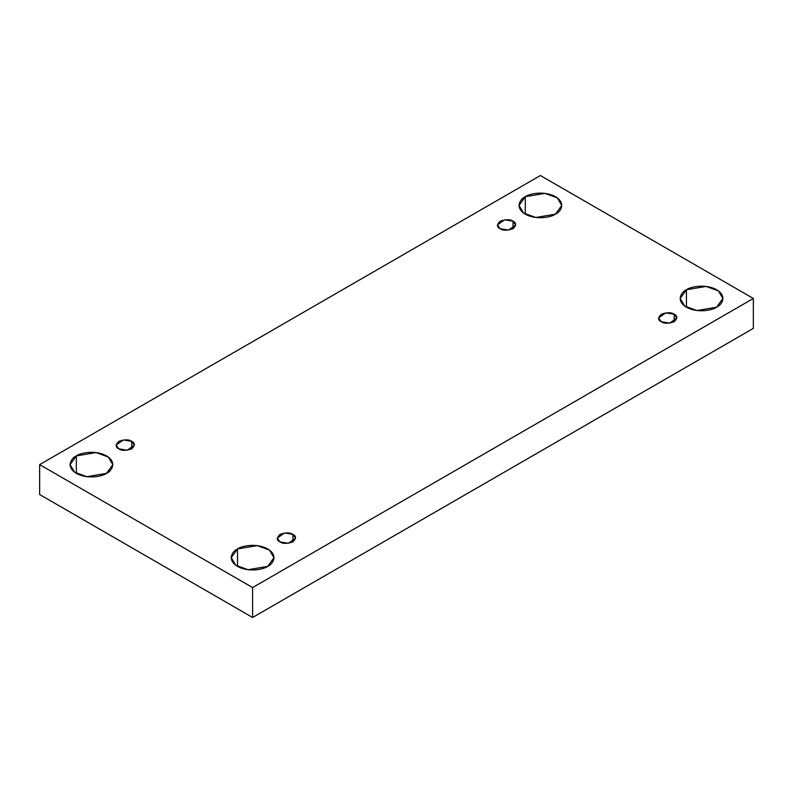 <?xml version="1.0" encoding="UTF-8"?>
<svg xmlns="http://www.w3.org/2000/svg" width="793" height="793" viewBox="0 0 793 793"><rect width="100%" height="100%" fill="white"/><g stroke="black" fill="none" stroke-linecap="round" stroke-linejoin="round"><path stroke-width="1.19" d="M525.283 196.704L519.028 205.427L523.568 213.03L535.82 217.48L555.496 214.15C551.69 217.054 536.673 220.484 525.283 214.15C514.31 207.578 520.258 198.904 525.283 196.704C529.1 193.799 544.107 190.37 555.496 196.704C566.48 203.276 560.522 211.949 555.496 214.15L561.761 205.427L557.211 197.824L544.96 193.373L525.283 196.704L525.283 214.15L525.283 196.704M76.346 455.896L70.081 464.619L74.631 472.222L86.883 476.672L106.559 473.342C102.743 476.246 87.736 479.686 76.346 473.342C65.363 466.77 71.32 458.096 76.346 455.896C80.152 452.991 95.17 449.562 106.559 455.896C117.533 462.478 111.585 471.141 106.559 473.342L112.814 464.619L108.274 457.016L96.022 452.575L76.346 455.896L76.346 473.342L76.346 455.896M237.503 548.944L231.239 557.667L235.789 565.27L248.04 569.711L267.717 566.39C263.9 569.295 248.893 572.724 237.503 566.39C226.52 559.808 232.478 551.145 237.503 548.944C241.31 546.04 256.327 542.6 267.717 548.944C278.69 555.516 272.742 564.19 267.717 566.39L273.972 557.667L269.432 550.064L257.18 545.614L237.503 548.944L237.503 566.39L237.503 548.944M686.441 289.752L680.186 298.475L684.726 306.078L696.978 310.519L716.654 307.198C712.848 310.093 697.83 313.532 686.441 307.198C675.467 300.616 681.415 291.953 686.441 289.752C690.257 286.848 705.264 283.408 716.654 289.752C727.637 296.324 721.68 304.998 716.654 307.198L722.919 298.475L718.369 290.862L706.117 286.422L686.441 289.752L686.441 307.198L686.441 289.752M674.209 321.73L674.209 314.256L665.773 312.829L658.577 317.993L661.263 321.73C657.833 320.174 657.833 317.686 661.263 314.256C667.2 312.273 671.512 312.273 674.209 314.256C677.638 315.812 677.638 318.3 674.209 321.73C668.271 323.713 663.949 323.713 661.263 321.73L669.688 323.157L676.895 317.993L674.209 314.256L674.209 321.73M292.895 541.877L292.895 534.403L284.469 532.975L277.263 538.14L279.949 541.877C276.519 540.33 276.519 537.832 279.949 534.403C285.886 532.42 290.208 532.42 292.895 534.403C296.324 535.959 296.324 538.447 292.895 541.877C286.957 543.859 282.645 543.859 279.949 541.877L288.384 543.304L295.581 538.14L292.895 534.403L292.895 541.877M131.737 448.838L131.737 441.364L123.311 439.937L116.105 445.101L118.791 448.838C115.362 447.282 115.362 444.794 118.791 441.364C124.729 439.381 129.051 439.381 131.737 441.364C135.167 442.91 135.167 445.408 131.737 448.838C125.8 450.82 121.488 450.82 118.791 448.838L127.227 450.265L134.423 445.101L131.737 441.364L131.737 448.838M513.051 228.691L513.051 221.207L504.616 219.79L497.419 224.954L500.105 228.691C496.676 227.135 496.676 224.637 500.105 221.207C506.043 219.235 510.355 219.235 513.051 221.207C516.481 222.764 516.481 225.262 513.051 228.691C507.114 230.664 502.792 230.664 500.105 228.691L508.531 230.119L515.737 224.954L513.051 221.207L513.051 228.691M252.61 617.479L753.35 328.381L753.35 298.475L252.61 587.573L252.61 617.479L252.61 587.573L39.65 464.619L540.39 175.521L753.35 298.475L753.35 328.381L252.61 617.479L39.65 494.525L39.65 464.619L39.65 494.525L252.61 617.479M252.61 587.573L753.35 298.475L540.39 175.521L39.65 464.619L252.61 587.573"/></g></svg>
